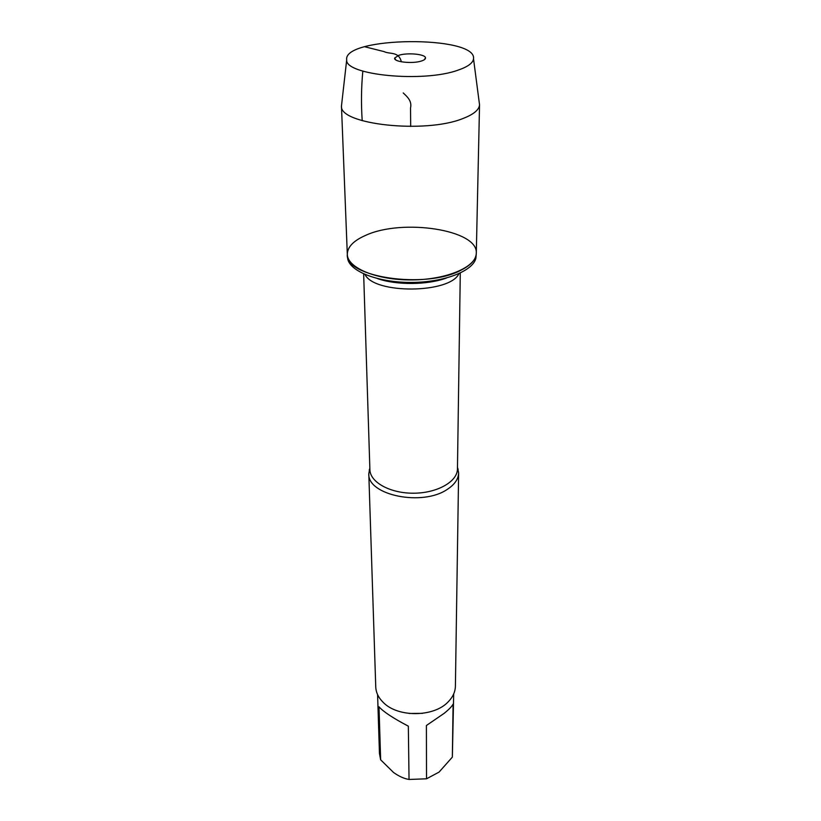 <?xml version="1.0" encoding="UTF-8"?>
<svg xmlns="http://www.w3.org/2000/svg" width="821" height="821" viewBox="0 0 821 821"><rect width="100%" height="100%" fill="white"/><g stroke="black" fill="none" stroke-linecap="round" stroke-linejoin="round"><path stroke-width="1.23" d="M347.406 256.829L347.776 259.251C350.803 272.008 379.425 282.773 412.05 282.424C444.674 282.208 473.112 270.94 475.913 258.133L476.293 253.258C476.447 266.876 446.952 279.694 412.029 279.91C377.106 280.3 347.386 268.005 347.314 254.387C347.416 246.988 353.543 240.645 365.684 235.35C402.434 218.294 478.397 229.767 476.293 253.258C476.026 259.61 470.813 265.316 460.632 270.386C425.216 289.279 344.604 277.159 347.314 254.387L347.406 256.829M457.482 467.149L458.621 472.947C458.426 479.043 454.711 484.482 447.476 489.244C422.723 506.69 367.223 495.258 368.803 473.727L369.85 467.919M368.803 473.727L375.751 686.89C375.987 692.555 378.471 697.727 383.222 702.396C397.764 717.605 433.929 717.287 448.204 701.832C452.864 697.07 455.265 691.857 455.398 686.192L458.621 472.947M453.695 693.94L452.35 757.126L439.071 772.099L426.52 778.801L409.043 779.468L408.335 726.164C393.074 718.149 383.304 711.694 379.004 706.809L380.646 759.805L379.456 753.555L377.588 694.607M409.043 779.468C404.137 778.667 398.975 776.348 393.546 772.489L380.646 759.805M452.35 757.126L453.089 704.141C451.909 706.419 448.943 709.477 444.182 713.326L426.397 725.507L426.52 778.801M409.156 713.47L422.466 713.357M341.762 103.456L341.464 106.012C339.011 124.464 425.124 133.987 462.859 118.552C473.563 114.468 479.115 109.881 479.536 104.801L479.207 102.256M458.056 70.144C467.908 66.758 473.06 62.971 473.512 58.763C477.063 35.18 342.726 36.35 346.698 59.871C344.717 75.142 423.41 82.87 458.056 70.144M421.522 60.98C424.385 60.036 425.709 58.968 425.494 57.757C425.165 54.094 407.237 52.472 398.821 55.294L394.685 58.024C393.105 61.924 412.573 64.1 421.522 60.98M410.685 126.444L410.531 108.003C412.07 100.983 407.493 97.022 403.234 92.947M401.346 61.801C398.76 51.159 389.934 54.494 384.023 51.59L364.781 46.766M362.82 71.129C361.281 87.519 361.076 104.041 362.205 120.697M369.204 469.92L369.902 469.704C370.045 482.286 390.344 493.493 413.887 493.205C437.439 493.082 457.533 481.527 457.451 468.945L458.159 469.15M458.939 273.66C450.113 293.661 374.181 294.329 365.017 274.481M377.547 278.617C396.615 285.318 427.536 285.041 446.48 278.011M457.451 468.945L460.283 273.034M369.902 469.704L363.652 273.875M341.454 105.755L347.314 254.387M479.546 104.554L476.293 253.258M346.698 59.871L341.464 106.012M473.512 58.763L479.536 104.801M424.436 59.646L425.494 57.757M395.784 59.902L394.685 58.024"/></g></svg>
